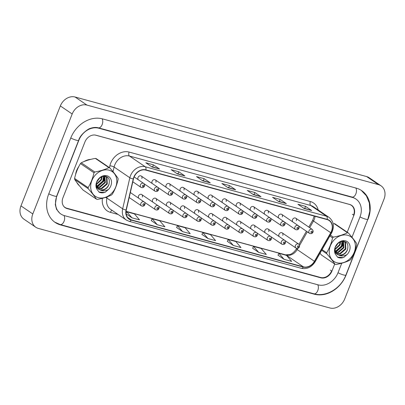 <?xml version="1.0" encoding="UTF-8"?>
<svg xmlns="http://www.w3.org/2000/svg" width="405" height="405" viewBox="0 0 405 405"><rect width="100%" height="100%" fill="white"/><g stroke="black" fill="none" stroke-linecap="round" stroke-linejoin="round"><path stroke-width="0.61" d="M142.312 197.058A2.384 1.934 124.3 0 0 141.75 194.567A2.384 1.934 124.3 0 0 138.505 196.02A2.384 1.934 124.3 0 0 138.819 198.303M156.355 200.89A2.384 1.934 124.3 0 0 155.798 198.399A2.384 1.934 124.3 0 0 152.553 199.852A2.384 1.934 124.3 0 0 152.867 202.135M170.399 204.722A2.384 1.934 124.3 0 0 169.842 202.232A2.384 1.934 124.3 0 0 166.597 203.685A2.384 1.934 124.3 0 0 166.911 205.968M184.447 208.555A2.384 1.934 124.3 0 0 183.89 206.064A2.384 1.934 124.3 0 0 180.645 207.517A2.384 1.934 124.3 0 0 180.959 209.8M198.49 212.387A2.384 1.934 124.3 0 0 197.934 209.896A2.384 1.934 124.3 0 0 194.689 211.349A2.384 1.934 124.3 0 0 195.002 213.637M212.539 216.219A2.384 1.934 124.3 0 0 211.977 213.729A2.384 1.934 124.3 0 0 208.737 215.182A2.384 1.934 124.3 0 0 209.051 217.47M226.582 220.052A2.384 1.934 124.3 0 0 226.025 217.561A2.384 1.934 124.3 0 0 222.78 219.014A2.384 1.934 124.3 0 0 223.094 221.302M240.631 223.889A2.384 1.934 124.3 0 0 240.069 221.398A2.384 1.934 124.3 0 0 236.824 222.851A2.384 1.934 124.3 0 0 237.138 225.134M254.674 227.721A2.384 1.934 124.3 0 0 254.117 225.231A2.384 1.934 124.3 0 0 250.872 226.684A2.384 1.934 124.3 0 0 251.186 228.967M268.717 231.554A2.384 1.934 124.3 0 0 268.161 229.063A2.384 1.934 124.3 0 0 264.916 230.516A2.384 1.934 124.3 0 0 265.229 232.799M282.766 235.386A2.384 1.934 124.3 0 0 282.209 232.895A2.384 1.934 124.3 0 0 278.964 234.348A2.384 1.934 124.3 0 0 279.278 236.631M212.053 197.706A2.384 1.934 124.3 0 0 211.496 195.215A2.384 1.934 124.3 0 0 208.251 196.668A2.384 1.934 124.3 0 0 208.565 198.951M183.961 190.036A2.384 1.934 124.3 0 0 183.404 187.545A2.384 1.934 124.3 0 0 180.159 188.998A2.384 1.934 124.3 0 0 180.473 191.287M169.918 186.204A2.384 1.934 124.3 0 0 169.361 183.713A2.384 1.934 124.3 0 0 166.116 185.166A2.384 1.934 124.3 0 0 166.43 187.454M155.869 182.371A2.384 1.934 124.3 0 0 155.312 179.881A2.384 1.934 124.3 0 0 152.067 181.334A2.384 1.934 124.3 0 0 152.381 183.617M141.826 178.539A2.384 1.934 124.3 0 0 141.269 176.048A2.384 1.934 124.3 0 0 138.024 177.501A2.384 1.934 124.3 0 0 138.338 179.785M198.01 193.868A2.384 1.934 124.3 0 0 197.448 191.378A2.384 1.934 124.3 0 0 194.208 192.831A2.384 1.934 124.3 0 0 194.522 195.119M226.101 201.538A2.384 1.934 124.3 0 0 225.539 199.047A2.384 1.934 124.3 0 0 222.294 200.5A2.384 1.934 124.3 0 0 222.608 202.784M240.145 205.37A2.384 1.934 124.3 0 0 239.588 202.88A2.384 1.934 124.3 0 0 236.343 204.333A2.384 1.934 124.3 0 0 236.657 206.616M254.193 209.203A2.384 1.934 124.3 0 0 253.631 206.712A2.384 1.934 124.3 0 0 250.386 208.165A2.384 1.934 124.3 0 0 250.7 210.448M268.237 213.035A2.384 1.934 124.3 0 0 267.68 210.544A2.384 1.934 124.3 0 0 264.435 211.997A2.384 1.934 124.3 0 0 264.748 214.28M282.28 216.867A2.384 1.934 124.3 0 0 281.723 214.377A2.384 1.934 124.3 0 0 278.478 215.83A2.384 1.934 124.3 0 0 278.792 218.118M296.328 220.7A2.384 1.934 124.3 0 0 295.772 218.209A2.384 1.934 124.3 0 0 292.526 219.662A2.384 1.934 124.3 0 0 292.84 221.95M76.656 170.449A15.268 12.383 124.3 0 0 75.578 174.666A15.268 12.383 124.3 0 1 76.656 170.449A15.268 12.383 124.3 0 1 78.899 166.359A15.268 12.383 124.3 0 0 76.656 170.449M76.778 182.397A15.268 12.383 124.3 0 0 79.405 185.763A15.268 12.383 124.3 0 1 76.778 182.397M133.994 177.248A10.181 8.257 -55.7 0 1 145.795 170.11L327.068 219.576A10.181 8.257 -55.7 0 1 329.113 220.517A10.181 8.257 -55.7 0 1 330.733 232.733L314.432 261.301A10.181 8.257 -55.7 0 1 303.396 266.849L131.24 219.869A10.181 8.257 -55.7 0 1 129.195 218.933A10.181 8.257 -55.7 0 1 126.299 209.962L133.478 178.909A10.181 8.257 -55.7 0 1 133.994 177.248M133.792 177.193A10.434 8.464 124.3 0 0 133.265 178.894L126.082 209.947A10.434 8.464 124.3 0 0 131.149 220.107L303.304 267.082A10.434 8.464 124.3 0 0 314.614 261.397L330.915 232.829A10.434 8.464 124.3 0 0 327.159 219.343L145.886 169.877A10.434 8.464 124.3 0 0 133.792 177.193M303.431 208.018L311.465 210.428A2.546 1.433 105.3 0 1 311.693 210.539L305.542 206.347L297.933 204.272L304.089 208.464L311.693 210.539M304.742 208.378L305.542 206.347M278.078 201.098L286.112 203.507A2.546 1.433 105.3 0 1 286.34 203.619L280.189 199.432L272.58 197.356L278.736 201.543L286.34 203.619M279.389 201.457L280.189 199.432M252.725 194.182L260.759 196.592A2.546 1.433 105.3 0 1 260.987 196.703L254.836 192.512L247.227 190.436L253.383 194.628L260.987 196.703M254.036 194.537L254.836 192.512M151.313 166.506L159.347 168.915A2.546 1.433 105.3 0 1 159.575 169.027L153.424 164.835L145.815 162.759L151.971 166.951L159.575 169.027M152.624 166.865L153.424 164.835M176.666 173.426L184.7 175.836A2.546 1.433 105.3 0 1 184.928 175.947L178.777 171.755L171.168 169.68L177.324 173.872L184.928 175.947M177.977 173.78L178.777 171.755M202.019 180.341L210.053 182.756A2.546 1.433 105.3 0 1 210.281 182.863L204.13 178.676L196.521 176.6L202.677 180.787L210.281 182.863M203.33 180.701L204.13 178.676M227.372 187.262L235.406 189.672A2.546 1.433 105.3 0 1 235.634 189.783L229.483 185.591L221.874 183.516L228.03 187.707L235.634 189.783M228.683 187.621L229.483 185.591M90.786 159.373A15.268 12.383 124.3 0 0 84.108 161.514A15.268 12.383 124.3 0 1 90.786 159.373M353.6 215.121A9.543 7.741 124.3 0 0 351.312 205.3A9.543 7.741 124.3 0 0 349.399 204.419L95.61 135.164A9.543 7.741 124.3 0 0 95.226 135.067M63.565 206.11A9.543 7.741 124.3 0 0 64.911 207.35A9.543 7.741 124.3 0 0 66.83 208.231L320.613 277.486A9.543 7.741 124.3 0 0 331.614 270.945M252.624 248.23L258.704 252.401L266.308 254.477L261.179 248.473L253.576 246.397L252.614 248.25M277.977 255.15L284.057 259.316L291.661 261.392L286.532 255.393L278.929 253.317L277.967 255.17M176.565 227.473L182.64 231.645L190.249 233.72L185.12 227.716L177.517 225.641L176.55 227.499M151.212 220.558L157.287 224.724L164.896 226.8L159.767 220.801L152.164 218.725L151.197 220.578M126.132 213.85L131.934 217.809L139.543 219.885L134.414 213.881L126.811 211.805L126.056 213.253M227.271 241.309L233.351 245.481L240.955 247.556L235.826 241.552L228.223 239.476L227.261 241.334M207.993 238.565L215.602 240.641L210.473 234.637L202.87 232.561L201.903 234.414L207.993 238.565L202.87 232.561M182.64 231.645L177.517 225.641M157.287 224.724L152.164 218.725M131.934 217.809L126.811 211.805M233.351 245.481L228.223 239.476M258.704 252.401L253.576 246.397M284.057 259.316L278.929 253.317M347.237 232.197L353.889 215.318A9.543 7.741 124.3 0 0 351.656 205.355A9.543 7.741 124.3 0 0 349.738 204.474L96.005 135.23A9.543 7.741 124.3 0 0 84.944 141.922L62.952 197.746A9.543 7.741 124.3 0 0 65.185 207.709A9.543 7.741 124.3 0 0 67.103 208.59L320.841 277.835A9.543 7.741 124.3 0 0 331.897 271.142L334.697 264.035M351.985 237.259L359.974 216.979A17.177 13.932 124.3 0 0 355.949 199.042A17.177 13.932 124.3 0 0 352.497 197.458L98.764 128.218A17.177 13.932 124.3 0 0 78.859 140.262L56.867 196.086A17.177 13.932 124.3 0 0 60.892 214.022A17.177 13.932 124.3 0 0 64.344 215.607L318.077 284.847A17.177 13.932 124.3 0 0 337.983 272.803L341.759 263.22M384.031 199.103A12.722 10.317 124.3 0 0 381.049 185.819A12.722 10.317 124.3 0 0 378.493 184.645L86.933 105.082A12.722 10.317 124.3 0 0 72.186 114.002L32.81 213.961A12.722 10.317 124.3 0 0 35.792 227.245A12.722 10.317 124.3 0 0 38.348 228.42L329.908 307.982A12.722 10.317 124.3 0 0 344.655 299.062L384.031 199.103M381.049 185.819L369.208 177.755A12.722 10.317 124.3 0 0 366.652 176.58L75.092 97.018A12.722 10.317 124.3 0 0 60.345 105.938L20.969 205.897A12.722 10.317 124.3 0 0 23.951 219.181L35.792 227.245M351.145 205.183A9.543 7.741 124.3 0 0 350.846 204.889M64.456 207.132A9.543 7.741 124.3 0 0 64.841 207.299M368.084 219.191A27.358 22.189 124.3 0 0 361.68 190.633A27.358 22.189 124.3 0 0 356.182 188.107L102.45 118.862A27.358 22.189 124.3 0 0 70.743 138.049L48.757 193.873A27.358 22.189 124.3 0 0 55.161 222.436A27.358 22.189 124.3 0 0 60.659 224.962L314.391 294.202A27.358 22.189 124.3 0 0 346.098 275.015L367.932 219.085M98.334 197.67A14.95 12.125 124.3 0 0 115.658 187.186A14.95 12.125 124.3 0 0 109.158 170.196A14.95 12.125 124.3 0 0 91.829 180.681A14.95 12.125 124.3 0 0 98.334 197.67M96.906 199.29A17.177 13.932 124.3 0 0 97.357 199.407C102.824 198.445 107.528 196.982 111.466 195.018A17.177 13.932 124.3 0 0 112.266 194.243C114.959 189.803 116.913 184.842 118.128 179.364A17.177 13.932 124.3 0 0 118.032 178.347C116.017 175.34 113.268 171.847 109.785 167.857A17.177 13.932 124.3 0 0 109.34 167.726A17.177 13.932 124.3 0 0 108.889 167.609L95.367 158.401C89.94 159.352 85.237 160.815 81.258 162.79A17.177 13.932 124.3 0 0 80.458 163.564C77.755 168.029 75.801 172.991 74.596 178.443A17.177 13.932 124.3 0 0 74.692 179.461C76.687 182.437 79.436 185.935 82.939 189.95L96.461 199.159A17.177 13.932 124.3 0 0 96.906 199.29M109.785 167.857L96.263 158.649A17.177 13.932 124.3 0 0 95.818 158.517A17.177 13.932 124.3 0 0 95.367 158.401M96.258 187.576L96.81 188.006M97.863 188.568L101.771 188.745L107.274 183.971L106.981 177.618L104.834 176.104M97.661 188.34L101.285 188.411L106.788 183.637L106.495 177.284L105.725 176.494M96.223 183.794L97.605 188.274L98.764 189.338L100.658 190.158A7.27 5.898 124.3 0 0 108.915 184.558C110.266 178.392 108.089 175.684 102.384 176.433C97.038 179.162 95.15 183.328 96.724 188.938L99.093 192.147C100.997 193.074 103.062 193.099 105.295 192.218L108.702 189.246A8.89 7.209 124.3 0 0 110.125 177.896A8.89 7.209 124.3 0 0 99.827 177.628A8.89 7.209 124.3 0 0 96.724 188.938M96.041 185.905L97.119 187.94L98.273 189.003M98.526 189.165L99.827 189.737C103.877 190.39 106.91 188.664 108.915 184.558M96.734 182.048L99.762 177.896M96.233 184.66L101.417 179.982L102.121 176.529M96.213 184.164L100.926 179.648L101.635 176.732M96.552 186.305L97.868 186.082L103.371 181.308L103.726 176.135M96.441 185.935L97.377 185.753L102.88 180.979L103.366 176.185M97.119 187.571L99.822 187.414L105.325 182.64L104.905 176.129M96.957 187.282L99.331 187.08L104.834 182.311L104.647 176.094M105.973 176.651L105.204 176.145M108.702 189.246C106.014 190.993 103.331 191.297 100.658 190.158M74.596 178.443L88.118 187.652A17.177 13.932 124.3 0 0 88.214 188.669L74.692 179.461M81.258 162.79L94.78 171.998A17.177 13.932 124.3 0 0 93.98 172.773L80.458 163.564M94.78 171.998C100.207 171.052 104.91 169.589 108.889 167.609M88.118 187.652C90.811 183.212 92.765 178.256 93.98 172.773M96.461 199.159C94.466 196.187 91.717 192.689 88.214 188.669M96.866 187.1L103.771 180.873L104.617 176.094M98.916 192.016L104.52 192.466L105.295 192.218M97.043 187.287L104.014 181.04L104.875 176.458M336.904 262.774A14.95 12.125 124.3 0 0 354.233 252.29A14.95 12.125 124.3 0 0 347.728 235.3A14.95 12.125 124.3 0 0 330.399 245.784A14.95 12.125 124.3 0 0 336.904 262.774M320.011 253.307L321.514 255.054L335.031 264.262A17.177 13.932 124.3 0 0 335.477 264.394A17.177 13.932 124.3 0 0 335.932 264.511C341.395 263.549 346.098 262.086 350.036 260.121A17.177 13.932 124.3 0 0 350.841 259.347C353.535 254.907 355.484 249.946 356.699 244.468A17.177 13.932 124.3 0 0 356.602 243.451C354.588 240.448 351.839 236.95 348.356 232.961A17.177 13.932 124.3 0 0 347.91 232.829A17.177 13.932 124.3 0 0 347.46 232.718L333.938 223.504A17.177 13.932 124.3 0 1 334.393 223.621A17.177 13.932 124.3 0 1 334.839 223.752L348.356 232.961M334.834 252.679L335.38 253.11M336.433 253.672L340.347 253.849L345.85 249.075L345.556 242.722L343.405 241.208M336.231 253.444L339.856 253.515L345.359 248.741L345.065 242.387L344.296 241.598M334.793 248.898L336.175 253.378L337.335 254.441L339.228 255.261A7.27 5.898 124.3 0 0 347.485 249.662C348.837 243.496 346.66 240.793 340.959 241.537C335.608 244.266 333.72 248.437 335.294 254.046L337.669 257.251C339.567 258.177 341.633 258.203 343.865 257.322L347.277 254.35A8.89 7.209 124.3 0 0 348.695 243A8.89 7.209 124.3 0 0 338.403 242.732A8.89 7.209 124.3 0 0 335.294 254.046M334.611 251.009L335.689 253.044L336.849 254.107M337.097 254.269L338.398 254.841C342.453 255.494 345.48 253.768 347.485 249.662M335.31 247.151L338.332 243M334.808 249.763L339.987 245.086L340.691 241.633M334.788 249.267L339.501 244.752L340.205 241.836M335.122 251.409L336.439 251.186L341.942 246.412L342.296 241.238M335.016 251.039L335.953 250.857L341.455 246.083L341.936 241.289M335.689 252.674L338.393 252.517L343.896 247.744L343.475 241.233M335.527 252.386L337.902 252.188L343.405 247.415L343.217 241.198M344.549 241.755L343.774 241.248M347.277 254.35C344.584 256.097 341.901 256.4 339.228 255.261M322.107 249.637L326.688 252.755A17.177 13.932 124.3 0 0 326.784 253.773L321.717 250.32M330.404 235.097L333.35 237.107A17.177 13.932 124.3 0 0 332.551 237.877L329.862 236.044M333.35 237.107C338.783 236.155 343.481 234.692 347.46 232.718M326.688 252.755C329.381 248.316 331.336 243.359 332.551 237.877M335.031 264.262C333.042 261.291 330.293 257.793 326.784 253.773M335.441 252.209L342.341 245.977L343.187 241.198M337.486 257.119L343.096 257.575L343.865 257.322M335.613 252.391L342.584 246.144L343.445 241.562M330.733 232.733L313.51 221.003A10.181 8.257 124.3 0 0 314.275 219.414A10.181 8.257 124.3 0 0 315.024 216.29M309.693 227.691L313.51 221.003A5.726 0.329 -150.3 0 1 312.67 220.305L314.204 216.067M109.446 167.624L109.866 165.812A15.906 12.899 -55.7 0 1 129.104 152.067L310.377 201.538A3.179 1.792 -74.7 0 0 310.767 205.507L129.489 156.041A12.722 10.317 124.3 0 0 114.747 164.962A12.722 10.317 124.3 0 0 114.099 167.037L113.025 171.679M310.377 201.538A15.906 12.899 -55.7 0 1 318.183 209.993M313.323 206.682A12.722 10.317 124.3 0 0 310.767 205.507L326.511 216.235A12.722 10.317 -55.7 0 1 329.073 217.409L313.323 206.682M131.149 220.107A3.179 1.792 -74.7 0 1 129.16 221.348L126.289 220.031A12.722 10.317 -55.7 0 1 122.664 208.818L129.848 177.76A12.722 10.317 -55.7 0 1 130.491 175.689A12.722 10.317 -55.7 0 1 145.238 166.764A3.179 1.792 105.3 0 1 145.886 169.877M133.265 178.894A3.179 0.805 13 0 1 129.848 177.76L114.099 167.037A3.179 0.805 -167 0 0 109.866 165.812M303.304 267.082A3.179 1.792 105.3 0 1 301.315 268.328C307.036 269.401 311.683 267.173 315.257 261.635L331.558 233.067C334.682 226.638 333.852 221.419 329.073 217.409M314.614 261.397L315.257 261.635M107.203 196.84L106.915 198.091L122.664 208.818A3.179 0.805 13 0 0 126.082 209.947M330.915 232.829L331.558 233.067M327.159 219.343A3.179 1.792 -74.7 0 0 326.511 216.235L145.238 166.764L129.489 156.041A3.179 1.792 -74.7 0 1 129.104 152.067M118.098 214.453L110.408 212.352A15.906 12.899 -55.7 0 1 102.409 198.318M105.477 197.438A3.179 0.805 -167 0 1 106.915 198.091A12.722 10.317 124.3 0 0 110.54 209.304L126.289 220.031M112.104 210.367A3.179 1.792 -74.7 0 0 110.408 212.352M303.396 266.849L286.173 255.12A10.181 8.257 124.3 0 0 297.204 249.571L297.938 248.285M314.432 261.301L297.204 249.571A5.726 0.329 -150.3 0 1 296.369 248.873L296.662 248.351M299.558 245.455L307.319 231.852M131.24 219.869L127.57 217.374M126.061 211.425L286.173 255.12A5.726 3.225 -74.7 0 0 285.606 254.856L290.051 254.497C290.79 254.32 293.984 252.841 296.369 248.873M235.406 189.672L227.909 187.626M210.053 182.756L202.556 180.711M184.7 175.836L177.203 173.791M159.347 168.915L151.85 166.87M260.759 196.592L253.262 194.547M286.112 203.507L278.615 201.462M311.465 210.428L303.968 208.383M132.81 181.794L140.991 187.368A2.384 1.934 -55.7 0 1 140.434 184.877A2.384 1.934 -55.7 0 1 143.679 183.424L134.131 176.919M142.469 185.748A0.795 0.643 124.3 0 0 143.734 186.092A0.795 0.643 124.3 0 0 142.469 185.748M140.915 203.396A2.384 1.934 -55.7 0 1 144.16 201.943C144.904 202.247 145.162 203.158 144.929 204.667C144.19 206.12 143.036 206.525 141.477 205.887A2.384 1.934 -55.7 0 1 140.915 203.396M144.22 204.611A0.795 0.643 124.3 0 0 142.955 204.262A0.795 0.643 124.3 0 0 144.22 204.611M355.782 187.996A5.088 2.865 105.3 0 1 355.879 193.828A5.088 2.865 105.3 0 1 352.077 197.063L355.028 198.415M361.23 190.33L366.398 195.843L369.345 203.032L369.821 211.121L367.841 219.323A5.088 0.8 -158.5 0 1 365.568 219.13A5.088 0.8 -158.5 0 1 359.999 216.913M367.841 219.323L345.85 275.147A5.088 0.8 -158.5 0 1 343.577 274.954A5.088 0.8 -158.5 0 1 338.008 272.737M345.85 275.147C340.939 288.37 326.06 297.402 313.971 293.807A5.088 2.865 -74.7 0 0 317.733 290.674A5.088 2.865 -74.7 0 0 317.677 284.74M313.971 293.807L60.239 224.567A5.088 2.865 -74.7 0 0 64 221.424A5.088 2.865 -74.7 0 0 63.934 215.49M48.782 193.813A5.088 0.8 21.5 0 0 54.351 196.03A5.088 0.8 21.5 0 0 56.624 196.217L78.616 140.393C80.337 134.095 88.958 128.299 90.543 128.329C93.423 127.337 96.025 127.17 98.344 127.823L352.077 197.063M70.769 137.989A5.088 0.8 21.5 0 0 76.337 140.206A5.088 0.8 21.5 0 0 78.616 140.393M102.055 118.761A5.088 2.865 105.3 0 1 102.146 124.588A5.088 2.865 105.3 0 1 98.344 127.823M366.652 176.58L378.493 184.645M20.969 205.897L32.81 213.961M60.345 105.938L72.186 114.002M75.092 97.018L86.933 105.082M352.35 214.27L353.889 215.318M330.358 270.094L331.897 271.142M320.132 277.354L320.841 277.835M66.354 208.079L67.103 208.59M313.703 293.731L314.391 294.202M59.965 224.492L60.659 224.962M351.813 196.992L352.497 197.458M98.086 127.757L98.764 128.218M143.962 183.657L155.039 191.201A2.384 1.934 -55.7 0 1 154.477 188.71A2.384 1.934 -55.7 0 1 157.722 187.257L141.269 176.048M156.517 189.581A0.795 0.643 124.3 0 0 157.783 189.925A0.795 0.643 124.3 0 0 156.517 189.581M158.011 187.49L169.082 195.033A2.384 1.934 -55.7 0 1 168.526 192.542A2.384 1.934 -55.7 0 1 171.771 191.089L155.312 179.881M170.561 193.413A0.795 0.643 124.3 0 0 171.826 193.757A0.795 0.643 124.3 0 0 170.561 193.413M172.054 191.322L183.126 198.865A2.384 1.934 -55.7 0 1 182.569 196.374A2.384 1.934 -55.7 0 1 185.814 194.921L169.361 183.713M184.604 197.245A0.795 0.643 124.3 0 0 185.875 197.589A0.795 0.643 124.3 0 0 184.604 197.245M186.103 195.154L197.174 202.697A2.384 1.934 -55.7 0 1 196.617 200.207A2.384 1.934 -55.7 0 1 199.857 198.754L183.404 187.545M198.652 201.077A0.795 0.643 124.3 0 0 199.918 201.422A0.795 0.643 124.3 0 0 198.652 201.077M154.963 207.228A2.384 1.934 -55.7 0 1 158.208 205.775C158.947 206.079 159.206 206.99 158.978 208.504C158.233 209.952 157.084 210.357 155.52 209.719A2.384 1.934 -55.7 0 1 154.963 207.228M158.264 208.443A0.795 0.643 124.3 0 0 156.998 208.094A0.795 0.643 124.3 0 0 158.264 208.443M169.006 211.061A2.384 1.934 -55.7 0 1 172.252 209.608C172.996 209.911 173.254 210.823 173.021 212.336C172.282 213.784 171.128 214.189 169.563 213.551A2.384 1.934 -55.7 0 1 169.006 211.061M172.312 212.276A0.795 0.643 124.3 0 0 171.042 211.931A0.795 0.643 124.3 0 0 172.312 212.276M183.055 214.893A2.384 1.934 -55.7 0 1 186.295 213.44C187.039 213.749 187.297 214.655 187.069 216.169C186.325 217.617 185.171 218.022 183.612 217.384A2.384 1.934 -55.7 0 1 183.055 214.893M186.356 216.108A0.795 0.643 124.3 0 0 185.09 215.764A0.795 0.643 124.3 0 0 186.356 216.108M200.146 198.992L211.218 206.53A2.384 1.934 -55.7 0 1 210.661 204.039A2.384 1.934 -55.7 0 1 213.906 202.586L197.448 191.378M212.696 204.91A0.795 0.643 124.3 0 0 213.967 205.254A0.795 0.643 124.3 0 0 212.696 204.91M214.189 202.824L225.266 210.362A2.384 1.934 -55.7 0 1 224.704 207.871A2.384 1.934 -55.7 0 1 227.949 206.418L211.496 195.215M226.744 208.742A0.795 0.643 124.3 0 0 228.01 209.091A0.795 0.643 124.3 0 0 226.744 208.742M228.238 206.656L239.309 214.199A2.384 1.934 -55.7 0 1 238.753 211.709A2.384 1.934 -55.7 0 1 241.998 210.256L225.539 199.047M240.788 212.574A0.795 0.643 124.3 0 0 242.058 212.924A0.795 0.643 124.3 0 0 240.788 212.574M197.098 218.725A2.384 1.934 -55.7 0 1 200.343 217.272C201.088 217.581 201.346 218.487 201.113 220.001C200.369 221.449 199.219 221.854 197.655 221.216A2.384 1.934 -55.7 0 1 197.098 218.725M200.404 219.94A0.795 0.643 124.3 0 0 199.133 219.596A0.795 0.643 124.3 0 0 200.404 219.94M211.142 222.558A2.384 1.934 -55.7 0 1 214.387 221.105C215.131 221.413 215.389 222.32 215.161 223.833C214.417 225.281 213.263 225.686 211.704 225.048A2.384 1.934 -55.7 0 1 211.142 222.558M214.447 223.773A0.795 0.643 124.3 0 0 213.182 223.428A0.795 0.643 124.3 0 0 214.447 223.773M225.19 226.39A2.384 1.934 -55.7 0 1 228.435 224.937C229.179 225.246 229.432 226.152 229.205 227.666C228.46 229.114 227.311 229.519 225.747 228.881A2.384 1.934 -55.7 0 1 225.19 226.39M228.496 227.605A0.795 0.643 124.3 0 0 227.225 227.261A0.795 0.643 124.3 0 0 228.496 227.605M242.281 210.489L253.358 218.032A2.384 1.934 -55.7 0 1 252.796 215.541A2.384 1.934 -55.7 0 1 256.041 214.088L239.588 202.88M254.836 216.412A0.795 0.643 124.3 0 0 256.102 216.756A0.795 0.643 124.3 0 0 254.836 216.412M256.33 214.321L267.401 221.864A2.384 1.934 -55.7 0 1 266.844 219.373A2.384 1.934 -55.7 0 1 270.089 217.92L253.631 206.712M268.88 220.244A0.795 0.643 124.3 0 0 270.145 220.588A0.795 0.643 124.3 0 0 268.88 220.244M270.373 218.153L281.445 225.696A2.384 1.934 -55.7 0 1 280.888 223.206A2.384 1.934 -55.7 0 1 284.133 221.753L267.68 210.544M282.923 224.076A0.795 0.643 124.3 0 0 284.194 224.421A0.795 0.643 124.3 0 0 282.923 224.076M284.421 221.986L295.493 229.529A2.384 1.934 -55.7 0 1 294.936 227.038A2.384 1.934 -55.7 0 1 298.176 225.585L281.723 214.377M296.971 227.909A0.795 0.643 124.3 0 0 298.237 228.253A0.795 0.643 124.3 0 0 296.971 227.909M298.465 225.818L309.536 233.361A2.384 1.934 -55.7 0 1 308.98 230.87A2.384 1.934 -55.7 0 1 312.225 229.417L295.772 218.209M311.015 231.741A0.795 0.643 124.3 0 0 312.285 232.085A0.795 0.643 124.3 0 0 311.015 231.741M239.233 230.222A2.384 1.934 -55.7 0 1 242.479 228.769C243.223 229.078 243.481 229.989 243.248 231.498C242.509 232.946 241.355 233.351 239.795 232.713A2.384 1.934 -55.7 0 1 239.233 230.222M242.539 231.442A0.795 0.643 124.3 0 0 241.274 231.093A0.795 0.643 124.3 0 0 242.539 231.442M253.282 234.06A2.384 1.934 -55.7 0 1 256.527 232.607C257.271 232.91 257.524 233.822 257.296 235.33C256.552 236.778 255.403 237.188 253.839 236.55A2.384 1.934 -55.7 0 1 253.282 234.06M256.583 235.275A0.795 0.643 124.3 0 0 255.317 234.925A0.795 0.643 124.3 0 0 256.583 235.275M267.325 237.892A2.384 1.934 -55.7 0 1 270.57 236.439C271.315 236.743 271.573 237.654 271.34 239.163C270.601 240.616 269.447 241.021 267.887 240.383A2.384 1.934 -55.7 0 1 267.325 237.892M270.631 239.107A0.795 0.643 124.3 0 0 269.365 238.758A0.795 0.643 124.3 0 0 270.631 239.107M281.374 241.724A2.384 1.934 -55.7 0 1 284.619 240.271C285.358 240.575 285.616 241.486 285.388 243C284.644 244.448 283.49 244.853 281.931 244.215A2.384 1.934 -55.7 0 1 281.374 241.724M284.675 242.939A0.795 0.643 124.3 0 0 283.409 242.595A0.795 0.643 124.3 0 0 284.675 242.939M295.417 245.557A2.384 1.934 -55.7 0 1 298.662 244.104C299.406 244.407 299.665 245.319 299.432 246.832C298.688 248.28 297.538 248.685 295.974 248.047A2.384 1.934 -55.7 0 1 295.417 245.557M298.723 246.772A0.795 0.643 124.3 0 0 297.452 246.427A0.795 0.643 124.3 0 0 298.723 246.772M129.16 221.348L301.315 268.328M351.312 205.3L350.462 204.717M64.911 207.35L64.157 206.839M126.071 211.319L285.606 254.856M298.956 244.342L306.428 231.245M308.802 227.089L312.67 220.305M140.991 187.368C142.555 188.006 143.704 187.601 144.448 186.153C144.853 185.439 144.595 184.528 143.679 183.424M130.329 192.522L144.16 201.943M129.18 197.508L141.477 205.887M54.715 222.122L60.239 224.567M59.965 213.394L56.528 209.314L55.288 204.586L56.624 196.217M155.039 191.201C156.598 191.838 157.753 191.433 158.492 189.985C158.902 189.272 158.644 188.365 157.722 187.257M169.082 195.033C170.642 195.671 171.796 195.266 172.54 193.818C172.945 193.104 172.687 192.198 171.771 191.089M183.126 198.865C184.69 199.503 185.839 199.098 186.583 197.65C186.988 196.936 186.735 196.03 185.814 194.921M197.174 202.697C198.733 203.335 199.888 202.93 200.632 201.482C201.037 200.774 200.779 199.862 199.857 198.754M141.75 194.567L158.208 205.775M144.448 202.176L155.52 209.719M155.798 198.399L172.252 209.608M158.492 206.008L169.563 213.551M169.842 202.232L186.295 213.44M172.54 209.841L183.612 217.384M211.218 206.53C212.782 207.168 213.931 206.763 214.675 205.315C215.08 204.606 214.827 203.695 213.906 202.586M225.266 210.362C226.825 211 227.98 210.595 228.724 209.147C229.129 208.438 228.871 207.527 227.949 206.418M239.309 214.199C240.874 214.837 242.023 214.432 242.767 212.979C243.172 212.271 242.914 211.359 241.998 210.256M183.89 206.064L200.343 217.272M186.583 213.673L197.655 221.216M197.934 209.896L214.387 221.105M200.632 217.505L211.704 225.048M211.977 213.729L228.435 224.937M214.675 221.338L225.747 228.881M253.358 218.032C254.917 218.67 256.071 218.265 256.81 216.817C257.221 216.103 256.962 215.192 256.041 214.088M267.401 221.864C268.966 222.502 270.115 222.097 270.859 220.649C271.264 219.935 271.006 219.029 270.089 217.92M281.445 225.696C283.009 226.334 284.163 225.929 284.902 224.481C285.312 223.768 285.054 222.861 284.133 221.753M295.493 229.529C297.052 230.167 298.207 229.762 298.951 228.314C299.356 227.6 299.098 226.694 298.176 225.585M309.536 233.361C311.101 233.999 312.25 233.594 312.994 232.146C313.399 231.432 313.146 230.526 312.225 229.417M226.025 217.561L242.479 228.769M228.719 225.175L239.795 232.713M240.069 221.398L256.527 232.607M242.767 229.007L253.839 236.55M254.117 225.231L270.57 236.439M256.81 232.84L267.887 240.383M268.161 229.063L284.619 240.271M270.859 236.672L281.931 244.215M282.209 232.895L298.662 244.104M284.902 240.504L295.974 248.047"/></g></svg>
